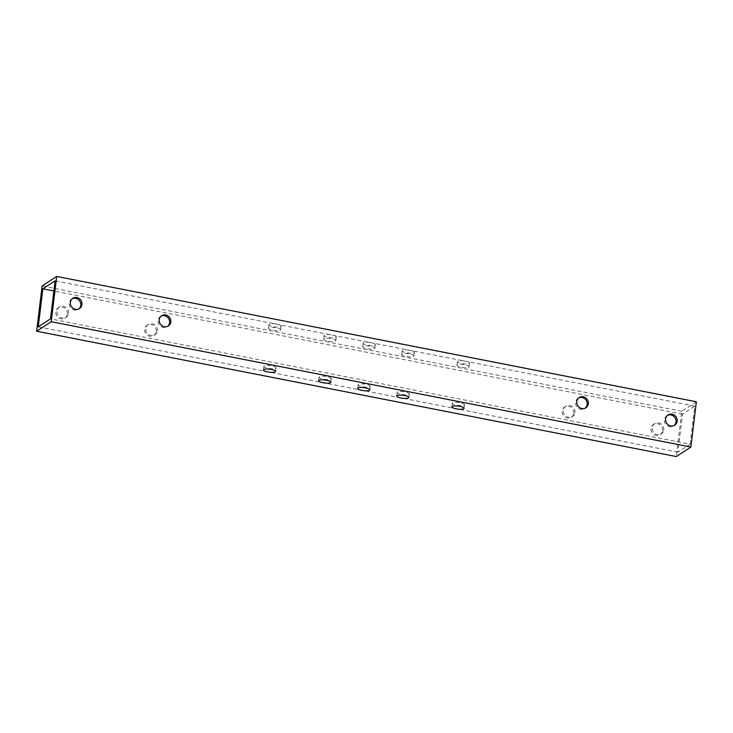 <?xml version="1.0" encoding="UTF-8"?>
<svg xmlns="http://www.w3.org/2000/svg" width="733" height="733" viewBox="0 0 733 733"><rect width="100%" height="100%" fill="white"/><g stroke="black" fill="none" stroke-linecap="round" stroke-linejoin="round"><path stroke-width="0.55" stroke-dasharray="3.67 2.75" d="M696.35 401.776L681.772 411.286L676.293 456.558M690.147 444.189L694.747 406.155L682.496 414.145L677.897 452.169L690.147 444.189L50.504 318.855M681.772 411.286L42.129 285.952M280.794 326.533A6.121 1.521 -173.1 0 0 281.087 326.139A6.121 1.521 -173.1 0 0 275.196 323.894A6.121 1.521 -173.1 0 0 268.938 324.664A6.121 1.521 -173.1 0 0 273.968 326.79A6.121 1.521 -173.1 0 0 280.794 326.533M335.98 337.345A6.121 1.521 -173.1 0 0 336.282 336.951A6.121 1.521 -173.1 0 0 330.381 334.706A6.121 1.521 -173.1 0 0 324.133 335.485A6.121 1.521 -173.1 0 0 329.154 337.601A6.121 1.521 -173.1 0 0 335.98 337.345M375.012 344.996A6.121 1.521 -173.1 0 0 375.314 344.602A6.121 1.521 -173.1 0 0 369.423 342.357A6.121 1.521 -173.1 0 0 363.165 343.126A6.121 1.521 -173.1 0 0 368.186 345.252A6.121 1.521 -173.1 0 0 375.012 344.996M414.053 352.646A6.121 1.521 -173.1 0 0 414.347 352.252A6.121 1.521 -173.1 0 0 408.455 350.007A6.121 1.521 -173.1 0 0 402.197 350.777A6.121 1.521 -173.1 0 0 407.227 352.903A6.121 1.521 -173.1 0 0 414.053 352.646M469.239 363.458A6.121 1.521 -173.1 0 0 469.541 363.064A6.121 1.521 -173.1 0 0 463.641 360.819A6.121 1.521 -173.1 0 0 457.392 361.589A6.121 1.521 -173.1 0 0 462.413 363.715A6.121 1.521 -173.1 0 0 469.239 363.458M72.274 298.725A6.121 5.69 56.9 0 0 70.249 307.301A6.121 5.69 56.9 0 0 78.907 308.895M161.113 316.134A6.121 5.69 56.9 0 0 159.088 324.701A6.121 5.69 56.9 0 0 167.747 326.304M667.497 415.354A6.121 5.69 56.9 0 0 665.472 423.931A6.121 5.69 56.9 0 0 674.14 425.525M578.658 397.946A6.121 5.69 56.9 0 0 576.633 406.522A6.121 5.69 56.9 0 0 585.3 408.116M67.372 314.072A6.121 5.69 56.9 0 0 58.255 307.814A6.121 5.69 56.9 0 0 56.835 316.042A6.121 5.69 56.9 0 0 67.372 314.072M156.211 331.481A6.121 5.69 56.9 0 0 147.095 325.223A6.121 5.69 56.9 0 0 145.675 333.451A6.121 5.69 56.9 0 0 156.211 331.481M573.756 413.293A6.121 5.69 56.9 0 0 564.639 407.035A6.121 5.69 56.9 0 0 563.219 415.272A6.121 5.69 56.9 0 0 573.756 413.293M662.595 430.702A6.121 5.69 56.9 0 0 653.479 424.444A6.121 5.69 56.9 0 0 652.058 432.672A6.121 5.69 56.9 0 0 662.595 430.702M275.755 368.186A6.121 1.521 -173.1 0 0 276.048 367.783A6.121 1.521 -173.1 0 0 270.156 365.547A6.121 1.521 -173.1 0 0 263.898 366.317A6.121 1.521 -173.1 0 0 268.929 368.433A6.121 1.521 -173.1 0 0 275.755 368.186M330.94 378.998A6.121 1.521 -173.1 0 0 331.234 378.604A6.121 1.521 -173.1 0 0 325.342 376.359A6.121 1.521 -173.1 0 0 319.084 377.129A6.121 1.521 -173.1 0 0 324.114 379.254A6.121 1.521 -173.1 0 0 330.94 378.998M369.973 386.648A6.121 1.521 -173.1 0 0 370.275 386.245A6.121 1.521 -173.1 0 0 364.383 384.01A6.121 1.521 -173.1 0 0 358.125 384.779A6.121 1.521 -173.1 0 0 363.147 386.896A6.121 1.521 -173.1 0 0 369.973 386.648M409.014 394.29A6.121 1.521 -173.1 0 0 409.307 393.896A6.121 1.521 -173.1 0 0 403.416 391.66A6.121 1.521 -173.1 0 0 397.158 392.43A6.121 1.521 -173.1 0 0 402.188 394.546A6.121 1.521 -173.1 0 0 409.014 394.29M464.2 405.111A6.121 1.521 -173.1 0 0 464.493 404.708A6.121 1.521 -173.1 0 0 458.601 402.472A6.121 1.521 -173.1 0 0 452.343 403.242A6.121 1.521 -173.1 0 0 457.374 405.358A6.121 1.521 -173.1 0 0 464.2 405.111M694.747 406.155L55.103 280.831M682.496 414.145L53.875 290.974M280.354 330.152A6.121 1.521 -173.1 0 0 280.657 329.758A6.121 1.521 -173.1 0 0 274.756 327.514A6.121 1.521 -173.1 0 0 268.507 328.292A6.121 1.521 -173.1 0 0 273.528 330.409A6.121 1.521 -173.1 0 0 280.354 330.152M335.54 340.973A6.121 1.521 -173.1 0 0 335.842 340.57A6.121 1.521 -173.1 0 0 329.951 338.334A6.121 1.521 -173.1 0 0 323.693 339.104A6.121 1.521 -173.1 0 0 328.714 341.221A6.121 1.521 -173.1 0 0 335.54 340.973M374.572 348.615A6.121 1.521 -173.1 0 0 374.875 348.221A6.121 1.521 -173.1 0 0 368.983 345.976A6.121 1.521 -173.1 0 0 362.725 346.755A6.121 1.521 -173.1 0 0 367.755 348.871A6.121 1.521 -173.1 0 0 374.572 348.615M413.614 356.265A6.121 1.521 -173.1 0 0 413.916 355.871A6.121 1.521 -173.1 0 0 408.015 353.627A6.121 1.521 -173.1 0 0 401.766 354.396A6.121 1.521 -173.1 0 0 406.788 356.522A6.121 1.521 -173.1 0 0 413.614 356.265M468.799 367.077A6.121 1.521 -173.1 0 0 469.102 366.683A6.121 1.521 -173.1 0 0 463.21 364.438A6.121 1.521 -173.1 0 0 456.952 365.217A6.121 1.521 -173.1 0 0 461.973 367.334A6.121 1.521 -173.1 0 0 468.799 367.077M677.897 452.169L38.253 326.845M68.535 313.312A6.121 5.69 56.9 0 0 59.419 307.054A6.121 5.69 56.9 0 0 57.999 315.282A6.121 5.69 56.9 0 0 68.535 313.312M157.375 330.72A6.121 5.69 56.9 0 0 148.258 324.462A6.121 5.69 56.9 0 0 146.838 332.69A6.121 5.69 56.9 0 0 157.375 330.72M574.929 412.532A6.121 5.69 56.9 0 0 565.812 406.274A6.121 5.69 56.9 0 0 564.392 414.511A6.121 5.69 56.9 0 0 574.929 412.532M663.768 429.941A6.121 5.69 56.9 0 0 654.642 423.683A6.121 5.69 56.9 0 0 653.231 431.911A6.121 5.69 56.9 0 0 663.768 429.941M78.358 309.317L79.521 308.556M71.669 299.064L72.833 298.304M167.188 326.726L168.361 325.965M160.509 316.473L161.672 315.712M673.581 425.946L674.745 425.186M666.893 415.693L668.056 414.933M584.742 408.538L585.905 407.777M578.053 398.285L579.217 397.524M263.898 366.317L263.459 369.936M276.048 367.783L275.608 371.411M319.084 377.129L318.653 380.748M331.234 378.604L330.803 382.223M358.125 384.779L357.686 388.398M370.275 386.245L369.835 389.874M397.158 392.43L396.718 396.049M409.307 393.896L408.867 397.515M452.343 403.242L451.913 406.861M464.493 404.708L464.062 408.336M268.938 324.664L268.507 328.292M281.087 326.139L280.657 329.758M324.133 335.485L323.693 339.104M336.282 336.951L335.842 340.57M363.165 343.126L362.725 346.755M375.314 344.602L374.875 348.221M402.197 350.777L401.766 354.396M414.347 352.252L413.916 355.871M457.392 361.589L456.952 365.217M469.541 363.064L469.102 366.683M64.944 318.067L66.107 317.307M58.255 307.814L59.419 307.054M153.783 335.476L154.947 334.715M147.095 325.223L148.258 324.462M571.328 417.288L572.491 416.527M564.639 407.035L565.812 406.274M660.167 434.696L661.331 433.936M653.479 424.444L654.642 423.683"/><path stroke-width="1.1" d="M36.65 331.224L676.293 456.558L690.871 447.048L51.228 321.714L56.707 276.442L42.129 285.952L36.65 331.224L51.228 321.714M690.871 447.048L696.35 401.776L56.707 276.442M81.949 304.561A6.121 5.69 56.9 0 0 72.833 298.304A6.121 5.69 56.9 0 0 71.413 306.541A6.121 5.69 56.9 0 0 81.949 304.561M170.789 321.97A6.121 5.69 56.9 0 0 161.672 315.712A6.121 5.69 56.9 0 0 160.252 323.94A6.121 5.69 56.9 0 0 170.789 321.97M677.173 421.191A6.121 5.69 56.9 0 0 668.056 414.933A6.121 5.69 56.9 0 0 666.636 423.17A6.121 5.69 56.9 0 0 677.173 421.191M588.333 403.782A6.121 5.69 56.9 0 0 579.217 397.524A6.121 5.69 56.9 0 0 577.796 405.761A6.121 5.69 56.9 0 0 588.333 403.782M275.315 371.805A6.121 1.521 -173.1 0 0 275.608 371.411A6.121 1.521 -173.1 0 0 269.717 369.166A6.121 1.521 -173.1 0 0 263.459 369.936A6.121 1.521 -173.1 0 0 268.489 372.062A6.121 1.521 -173.1 0 0 275.315 371.805M330.501 382.617A6.121 1.521 -173.1 0 0 330.803 382.223A6.121 1.521 -173.1 0 0 324.911 379.978A6.121 1.521 -173.1 0 0 318.653 380.748A6.121 1.521 -173.1 0 0 323.674 382.873A6.121 1.521 -173.1 0 0 330.501 382.617M369.533 390.268A6.121 1.521 -173.1 0 0 369.835 389.874A6.121 1.521 -173.1 0 0 363.944 387.629A6.121 1.521 -173.1 0 0 357.686 388.398A6.121 1.521 -173.1 0 0 362.716 390.524A6.121 1.521 -173.1 0 0 369.533 390.268M408.574 397.918A6.121 1.521 -173.1 0 0 408.867 397.515A6.121 1.521 -173.1 0 0 402.976 395.279A6.121 1.521 -173.1 0 0 396.718 396.049A6.121 1.521 -173.1 0 0 401.748 398.166A6.121 1.521 -173.1 0 0 408.574 397.918M463.76 408.73A6.121 1.521 -173.1 0 0 464.062 408.336A6.121 1.521 -173.1 0 0 458.162 406.091A6.121 1.521 -173.1 0 0 451.913 406.861A6.121 1.521 -173.1 0 0 456.934 408.987A6.121 1.521 -173.1 0 0 463.76 408.73M50.504 318.855L55.103 280.831L42.853 288.811L38.253 326.845L50.504 318.855M78.907 308.895A6.121 5.69 56.9 0 0 72.274 298.725M167.747 326.304A6.121 5.69 56.9 0 0 161.113 316.134M674.14 425.525A6.121 5.69 56.9 0 0 667.497 415.354M585.3 408.116A6.121 5.69 56.9 0 0 578.658 397.946M53.875 290.974L42.853 288.811"/></g></svg>
